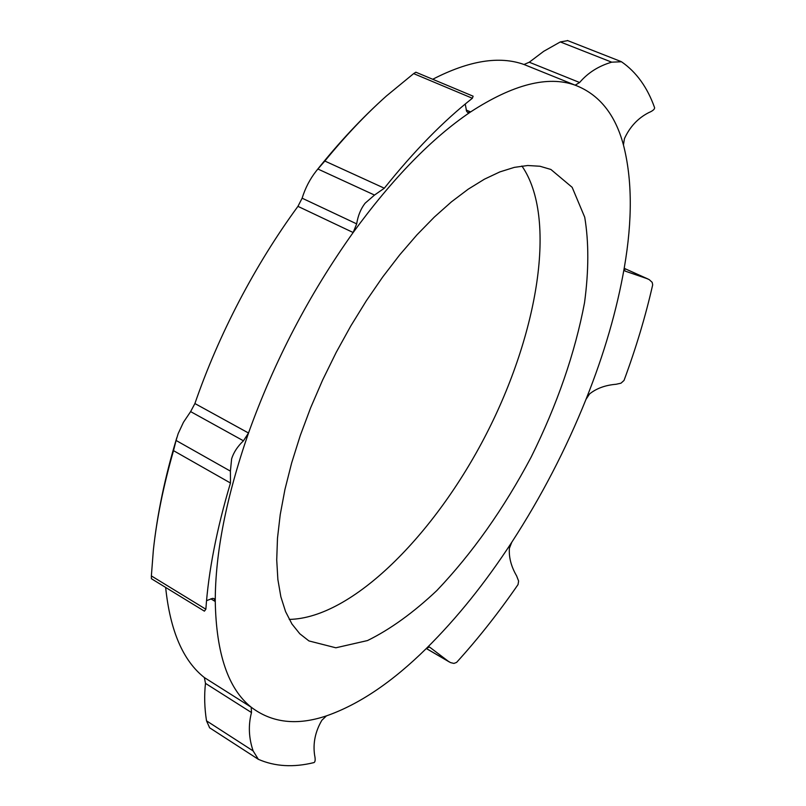 <?xml version="1.0" encoding="UTF-8"?>
<svg xmlns="http://www.w3.org/2000/svg" width="806" height="806" viewBox="0 0 806 806"><rect width="100%" height="100%" fill="white"/><g stroke="black" fill="none" stroke-linecap="round" stroke-linejoin="round"><path stroke-width="1.21" d="M648.095 279.047L624.217 268.338L649.263 279.652L652.195 282.362L652.689 284.83C645.566 316.174 636.015 348.051 624.025 380.442L620.983 383.193L616.076 384.271C605.326 385.167 596.49 388.381 589.569 393.933L586.012 399.323C565.852 449.446 541.108 497.09 511.78 542.247L509.392 548.292C508.757 557.299 511.155 566.487 516.596 575.857L518.621 581.045L518.036 584.582C498.491 612.892 478.008 638.846 456.579 662.421L453.919 663.419L450.574 662.613L426.324 648.508M205.862 609.235L151.367 575.917L151.407 578.718L204.402 611.16L205.862 609.235C208.462 571.414 216.653 529.341 230.466 483.016L230.405 471.137L176.071 440.459L178.166 433.638L183.425 422.324L190.619 411.604L243.442 440.811L248.51 433.013L194.901 403.544C206.83 369.007 221.62 334.792 239.291 300.9C257.023 267.048 276.579 235.533 297.938 206.356L353.159 232.521L356.675 223.877L302.129 198.195L297.938 206.356M302.129 198.195C305.273 188.02 310.018 178.922 316.345 170.882L317.907 169.018L374.508 195.062L384.321 188.211C414.072 151.034 443.431 121.061 472.376 98.261L473.122 96.196L415.856 72.208L413.649 73.618L472.376 98.261M384.321 188.211L324.838 161.039L317.907 169.018M324.838 161.039C345.29 136.063 365.823 114.371 386.457 95.954L413.649 73.618M432.721 79.27C468.971 60.581 499.398 55.654 524.011 64.5L575.162 85.174L579.615 82.504L529.27 62.223L524.011 64.5M529.27 62.223L543.707 51.312L560.311 41.932L611.714 62.173L621.466 61.76C636.357 72.026 647.409 87.36 654.623 107.762C654.613 109.344 652.659 110.966 648.749 112.618C637.969 118.129 629.869 126.804 624.438 138.632L623.441 144.939C632.236 179.103 632.539 219.957 624.328 267.521L624.932 270.997M567.696 40.643L560.311 41.932M429.376 647.006L426.354 648.467C392.361 682.017 359.063 704.474 326.45 715.869L321.886 720.242C315.297 731.495 312.869 743.102 314.592 755.071C315.499 759.302 315.327 761.801 314.058 762.567C293.495 767.644 274.927 766.556 258.353 759.312L253.134 750.93L206.517 720.846L209.641 727.788M206.517 720.846C204.482 707.87 204.14 695.387 205.48 683.367L251.492 712.554C248.188 725.148 248.732 737.943 253.134 750.93M251.492 712.554L251.2 707.205L204.392 677.584L205.48 683.367M204.392 677.584C183.053 660.809 170.137 630.766 165.653 587.443M151.367 575.917L153.352 550.206C156.646 519.265 163.366 486.078 173.512 450.655L230.466 483.016M176.071 440.459L173.512 450.655M194.901 403.544L190.619 411.604M647.49 278.795L625.325 271.169M611.714 62.173C598.636 65.991 587.927 72.762 579.615 82.504M465.223 104.045L466.593 111.258L467.712 112.518L470.623 111.913C513.09 84.338 547.939 75.421 575.162 85.174C599.11 94.342 615.2 114.261 623.441 144.939M374.508 195.062L365.098 203.223C360.796 208.774 357.985 215.665 356.675 223.877M206.548 600.661L212.522 598.384L214.043 598.586L215.262 601.518C215.192 553.349 226.264 497.181 248.51 433.013C274.352 361.017 309.242 294.19 353.159 232.521C392.713 178.277 431.865 138.078 470.623 111.913L466.17 110.029M243.442 440.811C237.579 446.393 233.639 452.398 231.624 458.836L230.405 471.137M429.87 647.299L448.67 661.555M326.45 715.869C296.971 725.803 271.884 722.911 251.2 707.205C228.229 688.949 216.25 653.716 215.262 601.518L210.819 598.818M336.213 352.363L350.771 326.007L366.357 300.739L382.749 276.921L399.705 254.857L416.964 234.838L434.303 217.096L451.471 201.822L468.256 189.148L484.446 179.174L499.851 171.91L514.329 167.376L527.728 165.512L539.949 166.248L550.891 169.462L572.159 187.324L584.733 217.257C588.894 242.233 588.823 270.715 584.531 302.713C574.99 353.119 557.188 404.592 531.134 457.143C503.639 508.949 472.195 553.42 436.822 590.566C413.327 612.711 390.225 629.375 367.506 640.558L335.85 647.792L308.94 640.931L299.782 633.758L291.943 623.995L285.596 611.653L280.861 596.793L277.869 579.494L276.72 559.898L277.486 538.196L280.226 514.631L284.941 489.474L291.621 463.047L300.205 435.724L310.592 407.896L322.652 379.969L336.213 352.363M521.915 166.016C557.712 217.791 537.894 333.714 486.29 434.132C434.807 534.6 352.182 618.293 289.243 619.401M511.78 542.247C485.272 582.919 456.8 618.323 426.354 648.467M624.328 267.521C616.892 310.179 604.127 354.116 586.012 399.323M316.345 170.882C338.873 142.561 362.247 117.585 386.457 95.954M153.352 550.206C157.21 514.198 165.039 476.678 176.826 437.658M449.416 662.018L426.293 648.528M567.394 40.491L621.164 61.599M258.162 759.202L209.449 727.677"/></g></svg>
